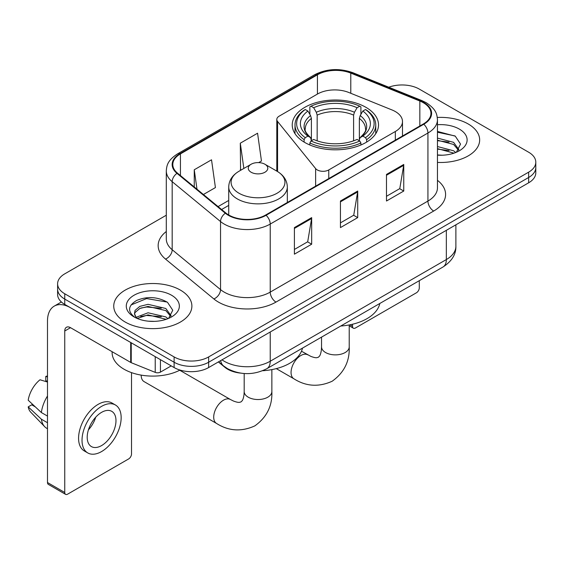 <?xml version="1.0" encoding="UTF-8"?>
<svg xmlns="http://www.w3.org/2000/svg" width="564" height="564" viewBox="0 0 564 564"><rect width="100%" height="100%" fill="white"/><g stroke="black" fill="none" stroke-linecap="round" stroke-linejoin="round"><path stroke-width="0.85" d="M395.336 111.559A24.421 14.1 0 0 0 392.079 109.98L348.749 92.461A24.421 14.1 0 0 0 317.476 94.04L279.187 116.149A8.143 4.702 0 0 0 276.804 119.469A8.143 4.702 0 0 0 277.566 121.457L315.636 168.594A8.143 4.702 0 0 0 328.77 169.933L395.336 131.497A24.421 14.1 0 0 0 402.492 121.528A24.421 14.1 0 0 0 395.336 111.559M365.881 107.301A43.139 24.908 0 0 0 318.871 101.901A43.139 24.908 0 0 0 292.237 124.912A43.139 24.908 0 0 0 304.877 142.523A43.139 24.908 0 0 0 351.887 147.923A43.139 24.908 0 0 0 378.522 124.912A43.139 24.908 0 0 0 365.881 107.301M240.356 373.086A24.421 14.1 180 0 1 224.909 367.326L218.374 361.933M166.295 215.222L64.754 273.843A24.421 14.1 0 0 0 57.606 283.812L57.606 294.443A24.421 14.1 0 0 0 64.754 304.412L174.107 367.552A24.421 14.1 0 0 0 208.645 367.552L528.651 182.799A24.421 14.1 0 0 0 535.8 172.831L535.8 167.515A24.421 14.1 0 0 1 528.651 177.484A24.421 14.1 0 0 0 535.8 167.515L535.8 162.192A24.421 14.1 0 0 0 528.651 152.224L419.292 89.091A24.421 14.1 0 0 0 388.779 87.216M57.606 283.812A24.421 14.1 0 0 0 64.754 293.781L174.107 356.92A24.421 14.1 0 0 0 208.645 356.92L208.645 362.236L528.651 177.484L208.645 362.236A24.421 14.1 0 0 1 174.107 362.236A24.421 14.1 0 0 0 208.645 362.236L208.645 367.552M64.754 293.781L64.754 299.096L174.107 362.236L64.754 299.096A24.421 14.1 0 0 1 57.606 289.128A24.421 14.1 0 0 0 64.754 299.096L64.754 304.412M468.219 123.981A39.071 22.56 0 0 0 437.304 117.453A39.071 22.56 0 0 1 468.219 123.981A39.071 22.56 0 0 1 479.661 139.928A39.071 22.56 0 0 0 468.219 123.981M180.438 290.129A39.071 22.56 0 0 0 137.863 285.236A39.071 22.56 0 0 0 113.745 306.076A39.071 22.56 0 0 0 125.187 322.03A39.071 22.56 0 0 0 167.769 326.916A39.071 22.56 0 0 0 191.887 306.076A39.071 22.56 0 0 0 180.438 290.129A39.071 22.56 0 0 0 137.863 285.236A39.071 22.56 0 0 0 113.745 306.076A39.071 22.56 0 0 0 125.187 322.03A39.071 22.56 0 0 0 167.769 326.916A39.071 22.56 0 0 0 191.887 306.076A39.071 22.56 0 0 0 180.438 290.129M423.324 102.711A26.05 15.038 180 0 1 430.952 113.35A26.05 15.038 180 0 1 423.324 123.981L265.623 215.025A26.05 15.038 180 0 1 225.868 213.023L177.512 173.148A26.05 15.038 180 0 1 172.803 164.526A26.05 15.038 180 0 1 180.431 153.894L317.433 74.793A26.05 15.038 180 0 1 350.787 73.108L419.842 101.026A26.05 15.038 180 0 1 423.324 102.711M423.783 102.451A26.698 15.411 0 0 0 420.215 100.723L351.161 72.805A26.698 15.411 0 0 0 316.968 74.533L179.972 153.627A26.698 15.411 0 0 0 176.983 173.367L225.332 213.234A26.698 15.411 0 0 0 266.081 215.293L423.783 124.249A26.698 15.411 0 0 0 423.783 102.451M294.401 227.588L294.401 254.174L311.666 244.205L311.666 217.619L294.401 227.588M294.401 249.457L307.697 241.78L311.596 218.501A6.514 3.758 -120 0 0 311.666 217.619M307.584 241.843L311.666 244.205M386.488 174.424L386.488 201.01L403.754 191.041L403.754 164.455L386.488 174.424M386.488 196.293L399.784 188.609L403.683 165.337A6.514 3.758 -120 0 0 403.754 164.455M399.672 188.679L403.754 191.041M340.444 201.01L340.444 227.588L357.71 217.619L357.71 191.041L340.444 201.01M340.444 222.872L353.741 215.194L357.639 191.922A6.514 3.758 -120 0 0 357.71 191.041M353.628 215.265L357.71 217.619M437.46 162.418A39.071 22.56 0 0 0 479.661 139.928A39.071 22.56 0 0 1 437.46 162.418M208.645 356.92L528.651 172.161A24.421 14.1 0 0 0 535.8 162.192M203.414 194.509L215.42 187.579L211.521 159.802L194.256 169.771L194.256 186.952M258.657 162.615L261.463 160.994L257.565 133.217L240.299 143.185L240.574 169.609M241.343 169.898L240.299 169.51M240.299 143.185L243.845 168.453M194.256 169.771L196.984 189.201M437.46 154.973L442.31 155.22M437.46 146.534L453.597 150.778L455.747 152.506M437.46 148.642L453.978 153.154M437.46 138.088L453.597 142.339L458.877 149.643M437.46 140.203L453.597 144.447L458.461 150.186M437.46 155.142A26.536 15.32 0 0 0 459.35 150.764A26.536 15.32 0 0 0 459.35 129.1A26.536 15.32 0 0 0 437.46 124.722M456.375 152.245L460.534 144.081L455.275 136.164L437.46 131.419M437.46 132.237L454.915 135.917M437.46 140.683L449.043 142.128M437.46 149.122L449.043 150.567M349.877 324.815L352.528 326.352A4.068 2.348 120 0 0 353.374 328.213A4.068 2.348 120 0 0 355.405 328.008L416.415 292.786A4.068 2.348 120 0 0 419.292 287.802L419.292 280.682M352.528 326.352L352.528 324.237M304.102 142.065L304.102 139.646L305.258 137.651A38.747 22.37 0 0 1 305.258 109.515L307.923 111.052A35.003 20.205 0 0 0 307.923 136.114L310.553 137.609L311.398 140.746M311.398 139.463L311.398 118.426L310.553 115.585L307.923 111.052M309.855 114.386L309.855 106.85L311.011 106.194A38.747 22.37 0 0 1 359.747 106.194L357.082 107.731A35.003 20.205 0 0 0 313.676 107.731L316.305 112.264L317.158 115.105L317.158 140.831M353.6 140.831L353.6 115.105L354.453 112.264L357.082 107.731M340.762 326.02A44.767 25.845 0 0 0 379.819 303.467M309.855 142.967A40.375 23.307 0 0 0 360.904 142.967L359.747 140.972A38.747 22.37 0 0 1 311.011 140.972L309.855 142.967L309.855 144.99M360.904 144.99L360.904 142.967M305.258 109.515L304.102 110.177A40.375 23.307 0 0 0 295.007 124.912A40.375 23.307 0 0 0 304.102 139.646M359.747 106.194L360.904 106.85L360.904 114.386M311.011 140.972L313.676 139.435A35.003 20.205 0 0 0 357.082 139.435L359.747 140.972M307.923 136.114L305.258 137.651M313.676 107.731L311.011 106.194M310.553 115.585A31.309 18.076 0 0 0 310.553 137.609L310.701 137.708C306.252 133.4 304.44 130.481 305.265 128.945A30.118 17.385 0 0 1 311.398 118.426M366.656 139.646A40.375 23.307 0 0 0 375.751 124.912A40.375 23.307 0 0 0 366.656 110.177L365.5 109.515A38.747 22.37 0 0 1 365.5 137.651L366.656 139.646L366.656 142.065M365.5 137.651L362.835 136.114A35.003 20.205 0 0 0 362.835 111.052L365.5 109.515M362.835 111.052L360.206 115.585L359.36 118.426L359.36 139.463L360.206 137.609L362.835 136.114M359.36 118.426A30.118 17.385 0 0 1 365.493 128.945C366.311 130.495 364.499 133.414 360.058 137.708L360.206 137.609A31.309 18.076 0 0 0 360.206 115.585M359.36 140.746L359.36 139.463M141.19 375.264L141.19 375.116A13.839 7.988 120 0 0 141.19 375.264A13.839 7.988 120 0 0 144.053 381.595L216.576 423.465A13.839 7.988 -60 0 1 214.454 412.376A13.839 7.988 -60 0 1 223.492 400.186A13.839 7.988 -60 0 1 230.408 399.495L233.468 401.032C236.415 402.132 238.438 402.569 239.538 402.322L240.99 401.921L242.069 400.863C242.83 400.031 243.472 398.057 243.986 394.955L244.191 391.543A13.839 7.988 180 0 0 248.238 397.19A13.839 7.988 180 0 0 267.808 397.19A13.839 7.988 180 0 0 271.862 391.543C272.454 405.861 266.772 417.311 254.829 425.883C241.441 431.946 228.688 431.136 216.576 423.465M251.121 172.232A9.764 5.64 0 0 0 264.932 172.232A9.764 5.64 0 0 0 264.932 164.251L277.058 171.259A26.917 15.538 0 0 1 277.058 193.233A26.917 15.538 0 0 1 238.988 193.233A26.917 15.538 0 0 1 238.988 171.259C232.361 175.192 228.942 180.424 228.723 186.945A29.3 16.92 0 0 0 237.303 198.909A29.3 16.92 0 0 0 269.239 202.575A29.3 16.92 0 0 0 287.33 186.945C287.111 180.424 283.685 175.192 277.058 171.259L264.932 164.251A9.764 5.64 0 0 0 251.121 164.251A9.764 5.64 0 0 0 251.121 172.232M262.662 370.731A44.767 25.845 0 0 0 302.466 348.129M160.437 359.656L160.437 372.12L171.23 365.888M130.693 342.482L70.514 307.74A32.557 18.795 -120 0 0 54.236 306.125A32.557 18.795 -120 0 0 47.489 321.029L47.489 482.523L64.754 492.492L64.754 330.998A8.143 4.702 60 0 1 66.439 327.275A8.143 4.702 60 0 1 70.514 327.677L130.693 362.419L130.693 342.482A4.068 2.348 0 0 0 131.236 342.75M64.754 492.492A4.068 2.348 120 0 0 65.6 494.36L48.335 484.391A4.068 2.348 -60 0 1 47.489 482.523M65.6 494.36A4.068 2.348 120 0 0 67.631 494.156L128.641 458.934A4.068 2.348 120 0 0 131.518 453.949L131.518 372.621M160.437 372.12A4.068 2.348 180 0 1 155.227 372.381L131.236 362.687A4.068 2.348 180 0 1 130.693 362.419M101.59 445.574A20.346 11.745 120 0 0 114.887 427.646A20.346 11.745 120 0 0 111.764 411.339A20.346 11.745 120 0 0 101.59 412.347A20.346 11.745 120 0 0 88.294 430.276A20.346 11.745 120 0 0 91.417 446.582A20.346 11.745 120 0 0 101.59 445.574M88.442 429.803A20.346 11.745 120 0 0 95.746 417.149M47.489 376.971L45.762 376.449L45.762 380.538L47.489 381.532M115.43 404.994L111.975 402.999A27.671 15.975 120 0 0 98.136 404.367A27.671 15.975 120 0 0 80.06 428.76A27.671 15.975 120 0 0 84.304 450.932L87.751 452.927A27.671 15.975 120 0 0 101.59 451.552A27.671 15.975 120 0 0 119.667 427.167A27.671 15.975 120 0 0 115.43 404.994A27.671 15.975 120 0 0 101.59 406.362A27.671 15.975 120 0 0 83.514 430.748A27.671 15.975 120 0 0 87.751 452.927M47.489 395.999A26.86 15.51 120 0 0 41.376 412.552L28.2 400.221A21.164 12.218 120 0 1 40.009 379.769L47.489 382.039M47.489 416.077L41.376 412.552M35.328 406.898L31.739 404.825L28.2 406.87L41.376 419.2L47.489 422.725M41.376 419.2A26.86 15.51 120 0 0 44.69 426.701A26.86 15.51 120 0 0 46.72 428.295L47.489 428.739M47.489 375.969A21.164 12.218 120 0 0 45.762 376.449M28.2 406.87A21.164 12.218 120 0 0 30.703 412.136L44.69 426.701M112.116 351.696L112.116 352.599A40.7 23.498 0 0 0 124.038 369.216A40.7 23.498 0 0 0 180.036 370.069M148.403 321.184L154.536 321.367M136.206 317.292L148.057 312.773L165.823 316.926L167.973 318.653M137.299 318.427L148.057 314.881L166.204 319.302M136.389 318.11L134.493 313.654A18.393 10.617 0 0 0 137.461 318.568M134.493 313.654L135.05 310.433L139.809 306.379L148.057 304.327L165.823 308.487L171.103 315.784M134.535 313.915L135.05 312.541L139.809 308.487L148.057 306.442L165.823 310.595L170.688 316.333M168.601 318.392L172.76 310.228L167.501 302.304C157.419 296.692 147.098 296.093 136.537 300.506C127.88 305.857 127.33 311.476 134.902 317.37L134.993 317.426M171.576 295.247A26.536 15.32 0 0 0 134.049 295.247A26.536 15.32 0 0 0 134.049 316.912A26.536 15.32 0 0 0 171.576 316.912A26.536 15.32 0 0 0 171.576 295.247M131.024 304.969L146.605 298.575L167.141 302.064M140.76 308.071L146.605 307.013L161.269 308.268M140.76 316.517L146.605 315.452L161.269 316.707M224.909 366.974L224.909 367.326M277.566 121.457L277.566 171.555M315.636 168.594L315.636 186.155M328.77 169.933L328.77 178.569M395.336 131.497L395.336 140.14M221.997 359.839A32.557 18.795 0 0 0 224.183 361.235A32.557 18.795 0 0 0 270.226 361.235L446.343 259.56A32.557 18.795 0 0 0 455.881 246.264C456.121 254.343 451.813 261.259 442.973 267.012L266.857 368.687A16.278 9.398 60 0 0 270.226 361.235L270.226 331.999M446.343 230.316L446.343 259.56A16.278 9.398 60 0 1 442.973 267.012M220.679 360.6A16.278 10.885 129.5 0 0 223.513 365.895L218.571 361.82M528.651 182.799L528.651 172.161M174.107 367.552L174.107 356.92M437.46 180.332A40.7 23.498 180 0 1 433.681 211.042L275.979 302.092A8.143 4.702 60 0 1 270.226 292.117L427.928 201.073A32.557 18.795 0 0 0 437.46 187.784L437.46 119.73A32.557 18.795 180 0 1 427.928 133.019A8.143 4.702 -120 0 0 423.783 124.249M275.979 302.092A40.7 23.498 180 0 1 218.43 302.092A40.7 23.498 180 0 1 213.869 298.948L165.513 259.08A40.7 23.498 180 0 1 166.295 231.508M224.183 292.117A32.557 18.795 0 0 0 270.226 292.117L270.226 224.063A32.557 18.795 180 0 1 220.538 221.553L172.182 181.686A32.557 18.795 180 0 1 166.295 170.906L166.295 238.96A32.557 18.795 0 0 0 172.182 249.739L220.538 289.607A32.557 18.795 0 0 0 224.183 292.117M437.46 119.73C436.938 114.132 436.416 109.479 426.243 102.711L421.964 100.632A8.143 3.814 112 0 0 420.215 100.723M421.964 100.632L352.902 72.714C339.422 67.948 326.626 68.639 314.515 74.793A8.143 4.702 60 0 1 316.968 74.533M179.972 153.627A8.143 4.702 -120 0 0 177.512 153.887C167.642 160.359 166.747 165.231 166.295 170.906M176.983 173.367A8.143 5.443 129.5 0 0 172.182 181.686L172.182 249.739A8.143 5.443 -50.5 0 1 165.513 259.08M352.902 72.714A8.143 3.814 112 0 0 351.161 72.805M225.332 213.234A8.143 5.443 129.5 0 0 220.538 221.553L220.538 289.607A8.143 5.443 -50.5 0 1 213.869 298.948M266.081 215.293A8.143 4.702 60 0 1 270.226 224.063L427.928 133.019L427.928 201.073A8.143 4.702 60 0 0 433.681 211.042M180.431 153.894L180.431 175.559M419.842 101.026L419.842 125.991M350.787 73.108L350.787 93.286M317.433 74.793L317.433 94.068M228.723 200.446L218.078 206.593M340.444 201.849L357.639 191.922M386.488 175.263L403.683 165.337M294.401 228.434L311.596 218.501M349.215 324.942L349.215 346.881A13.839 7.988 180 0 1 345.161 352.535A13.839 7.988 180 0 1 325.597 352.535A13.839 7.988 180 0 1 321.543 346.881L321.339 350.293C320.824 353.402 320.183 355.369 319.428 356.201L318.343 357.259L316.89 357.668C315.791 357.907 313.767 357.477 310.82 356.37L301.486 351.217M349.215 346.881C349.807 361.207 344.132 372.649 332.182 381.222C318.794 387.285 306.041 386.481 293.929 378.804A13.839 7.988 -60 0 1 291.807 367.714A13.839 7.988 -60 0 1 300.845 355.524A13.839 7.988 -60 0 1 307.768 354.841M353.6 115.105A30.118 17.385 0 0 0 317.158 115.105M354.453 112.264A31.309 18.076 0 0 0 316.305 112.264M64.754 330.998L70.514 327.677M131.236 342.799L131.236 362.687M155.227 372.381L155.227 356.645M276.804 119.469L276.804 171.111M402.492 121.528L402.492 136.009M266.857 368.687C253.758 375.271 240.652 375.271 227.553 368.687L223.513 365.895M455.881 246.264L455.881 224.81M314.515 74.793L177.512 153.887M228.723 205.402L221.61 209.505M353.374 328.213L349.215 325.809M293.929 378.804L276.289 368.623M295.007 133.689L295.007 124.912M375.751 133.689L375.751 124.912M321.543 337.117L321.543 346.881M271.862 369.603L271.862 391.543M287.33 202.497L287.33 186.945M228.723 214.99L228.723 186.945M251.121 164.251L238.988 171.259M230.408 399.495L179.719 370.231M244.191 373.523L244.191 391.543M54.236 306.125L61.391 301.994"/></g></svg>
